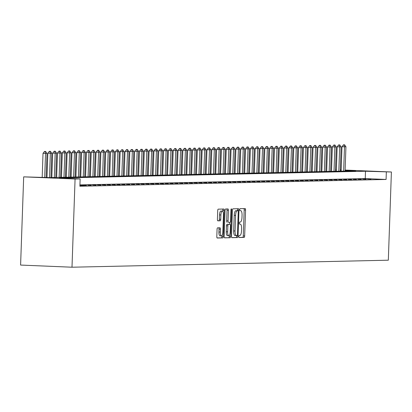 <?xml version="1.0" encoding="UTF-8"?>
<svg xmlns="http://www.w3.org/2000/svg" width="412" height="412" viewBox="0 0 412 412"><rect width="100%" height="100%" fill="white"/><g stroke="black" fill="none" stroke-linecap="round" stroke-linejoin="round"><path stroke-width="0.62" d="M238.816 236.529A1.009 0.33 92.4 0 0 239.104 237.528A1.009 0.33 92.4 0 0 239.115 237.528L244.141 237.42A1.442 0.474 92.4 0 0 244.666 235.963L245.573 209.991A1.442 0.474 92.4 0 0 245.161 208.56A1.442 0.474 92.4 0 0 245.15 208.56L240.119 208.668A1.009 0.33 92.4 0 0 239.753 209.687A1.009 0.33 92.4 0 0 240.042 210.692A1.009 0.33 92.4 0 0 240.052 210.692L240.701 210.676A4.62 1.514 92.4 0 1 240.732 210.676A4.62 1.514 92.4 0 1 242.055 215.26L241.978 217.423A4.62 1.514 92.4 0 1 240.304 222.073L239.65 222.089A1.009 0.33 92.4 0 0 239.284 223.108A1.009 0.33 92.4 0 0 239.573 224.107A1.009 0.33 92.4 0 0 239.583 224.107L240.232 224.097A4.62 1.514 92.4 0 1 240.263 224.097A4.62 1.514 92.4 0 1 241.587 228.681L241.509 230.844A4.62 1.514 92.4 0 1 239.835 235.494L239.181 235.51A1.009 0.33 92.4 0 0 238.816 236.529M217.588 227.841A1.442 0.474 92.4 0 0 217.067 229.293L216.81 236.581A1.442 0.474 92.4 0 0 217.222 238.018L222.82 237.889A1.442 0.474 92.4 0 0 223.34 236.437L224.252 210.465A1.442 0.474 92.4 0 0 223.834 209.033A1.442 0.474 92.4 0 0 223.824 209.028L218.242 209.157A1.442 0.474 92.4 0 0 217.716 210.609L217.412 219.411A1.442 0.474 92.4 0 0 217.824 220.842A1.442 0.474 92.4 0 0 217.835 220.842L220.224 220.791A1.442 0.474 92.4 0 0 220.75 219.338L220.899 214.971A3.863 1.262 92.4 0 1 222.326 211.083A3.863 1.262 92.4 0 1 223.433 214.915L222.835 232.013A3.863 1.262 92.4 0 1 221.409 235.901A3.863 1.262 92.4 0 1 220.302 232.069L220.399 229.221A1.442 0.474 92.4 0 0 219.987 227.79L217.588 227.841M80.139 178.896L75.077 179.004L71.997 267.213L388.32 260.199L391.4 171.995L365.501 171.232L59.302 178.025L80.139 178.896L79.882 186.245L386.08 179.457L386.338 172.103M231.529 236.256A1.442 0.474 92.4 0 0 231.946 237.688A1.442 0.474 92.4 0 0 231.956 237.688L237.539 237.564A1.442 0.474 92.4 0 0 238.064 236.112L238.97 210.135A1.442 0.474 92.4 0 0 238.558 208.704L232.96 208.827A1.442 0.474 92.4 0 0 232.44 210.28L231.529 236.256M230.179 237.729L224.592 237.853A1.442 0.474 92.4 0 0 224.592 237.853A1.442 0.474 92.4 0 1 224.169 236.421L225.076 210.444A1.442 0.474 92.4 0 1 225.601 208.992L227.99 208.941A1.442 0.474 92.4 0 0 227.99 208.941A1.442 0.474 92.4 0 1 228.413 210.372L228.047 220.904A1.442 0.474 92.4 0 0 228.459 222.336A1.442 0.474 92.4 0 0 228.469 222.336L230.056 222.305A1.442 0.474 92.4 0 0 230.581 220.847L230.962 209.883A1.009 0.33 92.4 0 1 231.333 208.863A1.009 0.33 92.4 0 1 231.626 209.868L230.705 236.277A1.442 0.474 92.4 0 1 230.179 237.729L224.432 237.765M370.944 179.148L367.473 179.004L370.944 179.148M366.124 179.256L362.653 179.107L366.124 179.256M361.303 179.359L357.827 179.215L361.303 179.359M356.478 179.467L353.007 179.323L356.478 179.467M351.657 179.575L348.186 179.431L351.657 179.575M346.837 179.683L343.366 179.534L346.837 179.683M342.017 179.787L338.54 179.642L342.017 179.787M337.191 179.895L333.72 179.75L337.191 179.895M332.371 180.003L328.9 179.859L332.371 180.003M327.55 180.111L324.074 179.962L327.55 180.111M322.725 180.214L319.254 180.07L322.725 180.214M317.904 180.322L314.433 180.178L317.904 180.322M313.084 180.43L309.608 180.286L313.084 180.43M308.258 180.538L304.787 180.389L308.258 180.538M303.438 180.641L299.967 180.497L303.438 180.641M298.618 180.75L295.141 180.605L298.618 180.75M293.792 180.858L290.321 180.713L293.792 180.858M288.972 180.966L285.501 180.822L288.972 180.966M284.151 181.069L280.675 180.925L284.151 181.069M279.326 181.177L275.855 181.033L279.326 181.177M274.505 181.285L271.034 181.141L274.505 181.285M269.685 181.393L266.214 181.249L269.685 181.393M264.864 181.496L261.388 181.352L264.864 181.496M260.039 181.604L256.568 181.46L260.039 181.604M255.219 181.713L251.747 181.568L255.219 181.713M250.398 181.821L246.922 181.677L250.398 181.821M245.573 181.929L242.102 181.78L245.573 181.929M240.752 182.032L237.281 181.888L240.752 182.032M235.932 182.14L232.456 181.996L235.932 182.14M231.106 182.248L227.635 182.104L231.106 182.248M226.286 182.356L222.815 182.207L226.286 182.356M221.465 182.459L217.989 182.315L221.465 182.459M216.64 182.567L213.169 182.423L216.64 182.567M211.82 182.676L208.348 182.531L211.82 182.676M206.999 182.784L203.528 182.634L206.999 182.784M202.179 182.887L198.702 182.743L202.179 182.887M197.353 182.995L193.882 182.851L197.353 182.995M192.533 183.103L189.062 182.959L192.533 183.103M187.712 183.211L184.236 183.062L187.712 183.211M182.887 183.314L179.416 183.17L182.887 183.314M178.066 183.422L174.595 183.278L178.066 183.422M173.246 183.531L169.77 183.386L173.246 183.531M168.42 183.639L164.949 183.489L168.42 183.639M163.6 183.742L160.129 183.597L163.6 183.742M158.78 183.85L155.303 183.706L158.78 183.85M153.954 183.958L150.483 183.814L153.954 183.958M149.134 184.066L145.663 183.922L149.134 184.066M144.313 184.169L140.837 184.025L144.313 184.169M139.488 184.277L136.017 184.133L139.488 184.277M134.667 184.385L131.196 184.241L134.667 184.385M129.847 184.494L126.376 184.349L129.847 184.494M125.027 184.602L121.55 184.452L125.027 184.602M120.201 184.705L116.73 184.561L120.201 184.705M115.381 184.813L111.91 184.669L115.381 184.813M110.56 184.921L107.084 184.777L110.56 184.921M105.735 185.029L102.264 184.88L105.735 185.029M100.914 185.132L97.443 184.988L100.914 185.132M96.094 185.24L92.618 185.096L96.094 185.24M91.268 185.349L87.797 185.204L91.268 185.349M86.448 185.457L82.977 185.307L86.448 185.457M79.907 185.488L84.522 185.498L79.913 185.379M386.08 179.457L365.243 178.587L79.928 184.911M345.112 170.383L355.777 170.826L49.579 177.618L23.68 176.856L20.6 265.065L71.997 267.213M335.492 169.945L336.357 169.924M23.68 176.856L75.077 179.004M391.4 171.995L345.122 170.058M341.177 169.893L340.312 169.857M341.167 170.218L340.302 170.182M336.357 170.017L335.486 169.981M365.243 178.587L365.501 171.232M238.981 237.446L242.75 237.358A1.442 0.474 92.4 0 0 243.276 235.906L244.182 209.935A1.442 0.474 92.4 0 0 243.919 208.585M237.559 210.717L237.58 210.079A1.442 0.474 92.4 0 0 237.317 208.73M231.791 237.606L236.148 237.508A1.442 0.474 92.4 0 0 236.673 236.055L236.689 235.566M237.091 235.556A1.009 0.33 92.4 0 0 237.456 234.541L238.249 211.737A1.009 0.33 92.4 0 0 237.961 210.738A1.009 0.33 92.4 0 0 237.956 210.738L237.271 210.753A4.62 1.514 92.4 0 0 235.592 215.404L235.051 230.988A4.62 1.514 92.4 0 0 236.37 235.571A4.62 1.514 92.4 0 0 236.4 235.571L237.091 235.556M236.581 210.676A1.009 0.33 92.4 0 0 236.576 210.676A1.009 0.33 92.4 0 0 236.565 210.676L235.88 210.692A4.62 1.514 92.4 0 0 234.207 215.342L235.592 215.404M236.339 235.571L235.015 235.515A4.62 1.514 92.4 0 1 234.979 235.515A4.62 1.514 92.4 0 1 233.661 230.931L234.207 215.342M227.069 222.279L227.079 222.279A1.442 0.474 92.4 0 1 227.069 222.279A1.442 0.474 92.4 0 1 226.657 220.847L227.027 210.311A1.442 0.474 92.4 0 0 226.765 208.966M229.798 222.31L229.731 224.313M229.345 235.293L229.314 236.215L230.705 236.277M227.666 231.838A3.863 1.262 92.4 0 0 228.768 235.669A3.863 1.262 92.4 0 0 230.195 231.781L230.406 225.755A1.442 0.474 92.4 0 0 229.994 224.324A1.442 0.474 92.4 0 0 229.984 224.324L228.397 224.36A1.442 0.474 92.4 0 0 227.877 225.812L227.666 231.838L226.276 231.776A3.863 1.262 92.4 0 0 227.383 235.607L228.768 235.669M229.994 224.324L228.603 224.267A1.442 0.474 92.4 0 0 228.603 224.267A1.442 0.474 92.4 0 0 228.593 224.267L229.984 224.324M226.276 231.776L226.487 225.755A1.442 0.474 92.4 0 1 227.012 224.298L228.593 224.267M228.789 237.673A1.442 0.474 92.4 0 0 229.314 236.215M221.409 235.901L220.018 235.844A3.863 1.262 92.4 0 1 218.911 232.013L219.014 229.165A1.442 0.474 92.4 0 0 218.751 227.815M222.326 211.083L220.94 211.026A3.863 1.262 92.4 0 0 219.508 214.915L220.899 214.971M217.675 220.76L218.834 220.734A1.442 0.474 92.4 0 0 219.359 219.277L219.508 214.915M222.825 211.433L222.861 210.403A1.442 0.474 92.4 0 0 222.598 209.059M217.073 237.93L221.429 237.832A1.442 0.474 92.4 0 0 221.955 236.38L221.98 235.53M345.086 171.062L345.936 146.749L344.489 146.785L343.639 171.098M343.876 144.818L344.602 144.803L343.459 144.803L343.876 144.818L344.489 146.785L341.991 146.677L341.136 171.15M345.936 146.749L344.602 144.803M343.459 144.803L341.991 146.677M340.266 171.171L341.115 146.857L339.668 146.888L338.818 171.201M339.055 144.926L339.776 144.911L338.638 144.911L339.055 144.926L339.668 146.888L337.165 146.785L336.31 171.258M341.115 146.857L339.776 144.911M338.638 144.911L337.165 146.785M335.445 171.279L336.29 146.966L334.848 146.996L333.998 171.31M334.23 145.034L334.956 145.019L333.818 145.019L334.23 145.034L334.848 146.996L332.345 146.893L331.49 171.366M336.29 146.966L334.956 145.019M333.818 145.019L332.345 146.893M330.62 171.387L331.469 147.074L330.022 147.105L329.173 171.418M329.409 145.142L330.136 145.127L328.992 145.122L329.409 145.142L330.022 147.105L327.525 147.002L326.67 171.474M331.469 147.074L330.136 145.127M328.992 145.122L327.525 147.002M325.799 171.49L326.649 147.177L325.202 147.213L324.352 171.526M324.589 145.245L325.31 145.23L324.172 145.23L324.589 145.245L325.202 147.213L322.699 147.105L321.844 171.583M326.649 147.177L325.31 145.23M324.172 145.23L322.699 147.105M320.979 171.598L321.829 147.285L320.382 147.316L319.532 171.629M319.769 145.354L320.49 145.338L319.352 145.338L319.769 145.354L320.382 147.316L317.879 147.213L317.024 171.686M321.829 147.285L320.49 145.338M319.352 145.338L317.879 147.213M316.153 171.706L317.003 147.393L315.556 147.424L314.706 171.737M314.943 145.462L315.669 145.446L314.526 145.446L314.943 145.462L315.556 147.424L313.058 147.321L312.203 171.794M317.003 147.393L315.669 145.446M314.526 145.446L313.058 147.321M311.333 171.814L312.183 147.501L310.736 147.532L309.886 171.845M310.123 145.57L310.844 145.554L309.706 145.549L310.123 145.57L310.736 147.532L308.238 147.429L307.383 171.902M312.183 147.501L310.844 145.554M309.706 145.549L308.238 147.429M306.513 171.922L307.362 147.604L305.915 147.64L305.065 171.953M305.302 145.678L306.023 145.657L304.885 145.657L305.302 145.678L305.915 147.64L303.412 147.532L302.557 172.01M307.362 147.604L306.023 145.657M304.885 145.657L303.412 147.532M301.687 172.025L302.537 147.712L301.09 147.743L300.245 172.062M300.477 145.781L301.203 145.766L300.06 145.766L300.477 145.781L301.09 147.743L298.592 147.64L297.737 172.113M302.537 147.712L301.203 145.766M300.06 145.766L298.592 147.64M296.867 172.134L297.716 147.82L296.269 147.851L295.419 172.165M295.656 145.889L296.377 145.874L295.239 145.874L295.656 145.889L296.269 147.851L293.771 147.748L292.917 172.221M297.716 147.82L296.377 145.874M295.239 145.874L293.771 147.748M292.046 172.242L292.896 147.929L291.449 147.96L290.599 172.273M290.836 145.997L291.557 145.982L290.419 145.977L290.836 145.997L291.449 147.96L288.946 147.857L288.091 172.329M292.896 147.929L291.557 145.982M290.419 145.977L288.946 147.857M287.221 172.35L288.07 148.032L286.623 148.068L285.779 172.381M286.01 146.106L286.737 146.085L285.593 146.085L286.01 146.106L286.623 148.068L284.126 147.96L283.271 172.437M288.07 148.032L286.737 146.085M285.593 146.085L284.126 147.96M282.4 172.453L283.25 148.14L281.803 148.171L280.953 172.489M281.19 146.208L281.911 146.193L280.773 146.193L281.19 146.208L281.803 148.171L279.305 148.068L278.45 172.54M283.25 148.14L281.911 146.193M280.773 146.193L279.305 148.068M277.58 172.561L278.43 148.248L276.982 148.279L276.133 172.592M276.37 146.317L277.091 146.301L275.952 146.301L276.37 146.317L276.982 148.279L274.48 148.176L273.625 172.649M278.43 148.248L277.091 146.301M275.952 146.301L274.48 148.176M272.759 172.669L273.604 148.356L272.162 148.387L271.312 172.7M271.544 146.425L272.27 146.409L271.132 146.404L271.544 146.425L272.162 148.387L269.659 148.284L268.804 172.757M273.604 148.356L272.27 146.409M271.132 146.404L269.659 148.284M267.934 172.777L268.784 148.459L267.337 148.495L266.487 172.808M266.724 146.533L267.45 146.512L266.307 146.512L266.724 146.533L267.337 148.495L264.839 148.387L263.984 172.865M268.784 148.459L267.45 146.512M266.307 146.512L264.839 148.387M263.113 172.88L263.963 148.567L262.516 148.598L261.666 172.916M261.903 146.636L262.624 146.62L261.486 146.62L261.903 146.636L262.516 148.598L260.013 148.495L259.158 172.968M263.963 148.567L262.624 146.62M261.486 146.62L260.013 148.495M258.293 172.988L259.138 148.675L257.696 148.706L256.846 173.019M257.078 146.744L257.804 146.729L256.666 146.729L257.078 146.744L257.696 148.706L255.193 148.603L254.338 173.076M259.138 148.675L257.804 146.729M256.666 146.729L255.193 148.603M253.468 173.097L254.317 148.784L252.87 148.814L252.02 173.128M252.257 146.852L252.983 146.837L251.84 146.832L252.257 146.852L252.87 148.814L250.372 148.711L249.518 173.184M254.317 148.784L252.983 146.837M251.84 146.832L250.372 148.711M248.647 173.205L249.497 148.887L248.05 148.923L247.2 173.236M247.437 146.96L248.158 146.945L247.02 146.94L247.437 146.96L248.05 148.923L245.547 148.814L244.697 173.292M249.497 148.887L248.158 146.945M247.02 146.94L245.547 148.814M243.827 173.308L244.677 148.995L243.229 149.026L242.38 173.344M242.617 147.063L243.338 147.048L242.199 147.048L242.617 147.063L243.229 149.026L240.726 148.923L239.872 173.395M244.677 148.995L243.338 147.048M242.199 147.048L240.726 148.923M239.001 173.416L239.851 149.103L238.404 149.134L237.554 173.447M237.791 147.172L238.517 147.156L237.374 147.156L237.791 147.172L238.404 149.134L235.906 149.031L235.051 173.504M239.851 149.103L238.517 147.156M237.374 147.156L235.906 149.031M234.181 173.524L235.031 149.211L233.583 149.242L232.734 173.555M232.971 147.28L233.692 147.264L232.553 147.264L232.971 147.28L233.583 149.242L231.086 149.139L230.231 173.612M235.031 149.211L233.692 147.264M232.553 147.264L231.086 149.139M229.36 173.632L230.21 149.319L228.763 149.35L227.913 173.663M228.15 147.388L228.871 147.372L227.733 147.367L228.15 147.388L228.763 149.35L226.26 149.242L225.405 173.72M230.21 149.319L228.871 147.372M227.733 147.367L226.26 149.242M224.535 173.735L225.385 149.422L223.937 149.458L223.093 173.771M223.325 147.491L224.051 147.475L222.907 147.475L223.325 147.491L223.937 149.458L221.44 149.35L220.585 173.823M225.385 149.422L224.051 147.475M222.907 147.475L221.44 149.35M219.714 173.843L220.564 149.53L219.117 149.561L218.267 173.874M218.504 147.599L219.225 147.584L218.087 147.584L218.504 147.599L219.117 149.561L216.619 149.458L215.764 173.931M220.564 149.53L219.225 147.584M218.087 147.584L216.619 149.458M214.894 173.952L215.744 149.638L214.297 149.669L213.447 173.982M213.684 147.707L214.405 147.692L213.267 147.692L213.684 147.707L214.297 149.669L211.794 149.566L210.939 174.039M215.744 149.638L214.405 147.692M213.267 147.692L211.794 149.566M210.074 174.06L210.918 149.747L209.476 149.777L208.627 174.091M208.858 147.815L209.584 147.8L208.441 147.795L208.858 147.815L209.476 149.777L206.973 149.674L206.118 174.147M210.918 149.747L209.584 147.8M208.441 147.795L206.973 149.674M205.248 174.163L206.098 149.85L204.651 149.886L203.801 174.199M204.038 147.918L204.764 147.903L203.621 147.903L204.038 147.918L204.651 149.886L202.153 149.777L201.298 174.25M206.098 149.85L204.764 147.903M203.621 147.903L202.153 149.777M200.428 174.271L201.277 149.958L199.83 149.989L198.981 174.302M199.217 148.026L199.938 148.011L198.8 148.011L199.217 148.026L199.83 149.989L197.327 149.886L196.472 174.358M201.277 149.958L199.938 148.011M198.8 148.011L197.327 149.886M195.607 174.379L196.452 150.066L195.01 150.097L194.16 174.41M194.392 148.135L195.118 148.119L193.98 148.119L194.392 148.135L195.01 150.097L192.507 149.994L191.652 174.467M196.452 150.066L195.118 148.119M193.98 148.119L192.507 149.994M190.782 174.487L191.632 150.174L190.184 150.205L189.335 174.518M189.572 148.243L190.298 148.227L189.154 148.222L189.572 148.243L190.184 150.205L187.687 150.102L186.832 174.575M191.632 150.174L190.298 148.227M189.154 148.222L187.687 150.102M185.961 174.595L186.811 150.277L185.364 150.313L184.514 174.626M184.751 148.346L185.472 148.33L184.334 148.33L184.751 148.346L185.364 150.313L182.861 150.205L182.006 174.683M186.811 150.277L185.472 148.33M184.334 148.33L182.861 150.205M181.141 174.698L181.991 150.385L180.544 150.416L179.694 174.734M179.931 148.454L180.652 148.438L179.514 148.438L179.931 148.454L180.544 150.416L178.041 150.313L177.186 174.786M181.991 150.385L180.652 148.438M179.514 148.438L178.041 150.313M176.315 174.806L177.165 150.493L175.718 150.524L174.868 174.837M175.105 148.562L175.831 148.547L174.688 148.547L175.105 148.562L175.718 150.524L173.22 150.421L172.365 174.894M177.165 150.493L175.831 148.547M174.688 148.547L173.22 150.421M171.495 174.915L172.345 150.601L170.898 150.632L170.048 174.946M170.285 148.67L171.006 148.655L169.868 148.65L170.285 148.67L170.898 150.632L168.4 150.529L167.545 175.002M172.345 150.601L171.006 148.655M169.868 148.65L168.4 150.529M166.675 175.023L167.524 150.704L166.077 150.74L165.227 175.054M165.464 148.778L166.185 148.758L165.047 148.758L165.464 148.778L166.077 150.74L163.574 150.632L162.719 175.11M167.524 150.704L166.185 148.758M165.047 148.758L163.574 150.632M161.849 175.126L162.699 150.813L161.252 150.844L160.407 175.162M160.639 148.881L161.365 148.866L160.222 148.866L160.639 148.881L161.252 150.844L158.754 150.74L157.899 175.213M162.699 150.813L161.365 148.866M160.222 148.866L158.754 150.74M157.029 175.234L157.878 150.921L156.431 150.952L155.582 175.265M155.818 148.99L156.539 148.974L155.401 148.974L155.818 148.99L156.431 150.952L153.933 150.849L153.079 175.321M157.878 150.921L156.539 148.974M155.401 148.974L153.933 150.849M152.208 175.342L153.058 151.029L151.611 151.06L150.761 175.373M150.998 149.098L151.719 149.082L150.581 149.077L150.998 149.098L151.611 151.06L149.108 150.957L148.253 175.43M153.058 151.029L151.719 149.082M150.581 149.077L149.108 150.957M147.383 175.45L148.232 151.132L146.785 151.168L145.941 175.481M146.172 149.206L146.899 149.185L145.755 149.185L146.172 149.206L146.785 151.168L144.288 151.06L143.433 175.538M148.232 151.132L146.899 149.185M145.755 149.185L144.288 151.06M142.562 175.553L143.412 151.24L141.965 151.271L141.115 175.589M141.352 149.309L142.073 149.293L140.935 149.293L141.352 149.309L141.965 151.271L139.467 151.168L138.612 175.641M143.412 151.24L142.073 149.293M140.935 149.293L139.467 151.168M137.742 175.661L138.592 151.348L137.145 151.379L136.295 175.692M136.532 149.417L137.253 149.402L136.115 149.402L136.532 149.417L137.145 151.379L134.642 151.276L133.787 175.749M138.592 151.348L137.253 149.402M136.115 149.402L134.642 151.276M132.922 175.77L133.766 151.456L132.324 151.487L131.474 175.8M131.706 149.525L132.432 149.51L131.294 149.505L131.706 149.525L132.324 151.487L129.821 151.384L128.966 175.857M133.766 151.456L132.432 149.51M131.294 149.505L129.821 151.384M128.096 175.878L128.946 151.559L127.499 151.595L126.649 175.909M126.886 149.633L127.612 149.613L126.469 149.613L126.886 149.633L127.499 151.595L125.001 151.487L124.146 175.965M128.946 151.559L127.612 149.613M126.469 149.613L125.001 151.487M123.276 175.981L124.125 151.667L122.678 151.698L121.828 176.017M122.065 149.736L122.786 149.721L121.648 149.721L122.065 149.736L122.678 151.698L120.175 151.595L119.32 176.068M124.125 151.667L122.786 149.721M121.648 149.721L120.175 151.595M118.455 176.089L119.305 151.776L117.858 151.807L117.008 176.12M117.24 149.844L117.966 149.829L116.828 149.829L117.24 149.844L117.858 151.807L115.355 151.704L114.5 176.176M119.305 151.776L117.966 149.829M116.828 149.829L115.355 151.704M113.63 176.197L114.479 151.884L113.032 151.915L112.182 176.228M112.419 149.953L113.145 149.937L112.002 149.932L112.419 149.953L113.032 151.915L110.534 151.812L109.68 176.285M114.479 151.884L113.145 149.937M112.002 149.932L110.534 151.812M108.809 176.305L109.659 151.992L108.212 152.023L107.362 176.336M107.599 150.061L108.32 150.045L107.182 150.04L107.599 150.061L108.212 152.023L105.709 151.915L104.859 176.393M109.659 151.992L108.32 150.045M107.182 150.04L105.709 151.915M103.989 176.408L104.839 152.095L103.391 152.126L102.542 176.444M102.779 150.164L103.5 150.148L102.361 150.148L102.779 150.164L103.391 152.126L100.889 152.023L100.034 176.496M104.839 152.095L103.5 150.148M102.361 150.148L100.889 152.023M99.163 176.516L100.013 152.203L98.566 152.234L97.721 176.547M97.953 150.272L98.679 150.256L97.536 150.256L97.953 150.272L98.566 152.234L96.068 152.131L95.213 176.604M100.013 152.203L98.679 150.256M97.536 150.256L96.068 152.131M94.343 176.624L95.193 152.311L93.745 152.342L92.896 176.655M93.133 150.38L93.854 150.365L92.715 150.365L93.133 150.38L93.745 152.342L91.248 152.239L90.393 176.712M95.193 152.311L93.854 150.365M92.715 150.365L91.248 152.239M89.522 176.733L90.372 152.419L88.925 152.45L88.075 176.763M88.312 150.488L89.033 150.473L87.895 150.468L88.312 150.488L88.925 152.45L86.422 152.342L85.567 176.82M90.372 152.419L89.033 150.473M87.895 150.468L86.422 152.342M84.697 176.836L85.547 152.522L84.1 152.558L83.255 176.872M83.487 150.591L84.213 150.576L83.07 150.576L83.487 150.591L84.1 152.558L81.602 152.45L80.747 176.923M85.547 152.522L84.213 150.576M83.07 150.576L81.602 152.45M79.876 176.944L80.726 152.631L79.279 152.661L78.429 176.975M78.666 150.699L79.387 150.684L78.249 150.684L78.666 150.699L79.279 152.661L76.781 152.558L75.926 177.031M80.726 152.631L79.387 150.684M78.249 150.684L76.781 152.558M75.056 177.052L75.906 152.739L74.459 152.77L73.609 177.083M73.846 150.807L74.567 150.792L73.429 150.792L73.846 150.807L74.459 152.77L71.956 152.667L71.101 177.139M75.906 152.739L74.567 150.792M73.429 150.792L71.956 152.667M70.236 177.16L71.08 152.847L69.638 152.878L68.789 177.191M69.02 150.916L69.746 150.9L68.603 150.895L69.02 150.916L69.638 152.878L67.135 152.775L66.28 177.248M71.08 152.847L69.746 150.9M68.603 150.895L67.135 152.775M65.41 177.263L66.26 152.95L64.813 152.986L63.963 177.299M64.2 151.019L64.926 151.003L63.783 151.003L64.2 151.019L64.813 152.986L62.315 152.878L61.46 177.356M66.26 152.95L64.926 151.003M63.783 151.003L62.315 152.878M60.59 177.371L61.44 153.058L59.992 153.089L59.143 177.402M59.38 151.127L60.101 151.111L58.962 151.111L59.38 151.127L59.992 153.089L57.489 152.986L56.635 177.459M61.44 153.058L60.101 151.111M58.962 151.111L57.489 152.986M55.769 177.479L56.614 153.166L55.172 153.197L54.322 177.51M54.554 151.235L55.28 151.219L54.142 151.219L54.554 151.235L55.172 153.197L52.669 153.094L51.814 177.567M56.614 153.166L55.28 151.219M54.142 151.219L52.669 153.094M50.944 177.587L51.794 153.274L50.346 153.305L49.497 177.613M49.734 151.343L50.46 151.328L49.316 151.322L49.734 151.343L50.346 153.305L47.849 153.202L46.999 177.51M51.794 153.274L50.46 151.328M49.316 151.322L47.849 153.202M46.129 177.474L46.973 153.377L45.526 153.413L44.687 177.412M44.913 151.446L45.634 151.431L44.496 151.431L44.913 151.446L45.526 153.413L43.023 153.305L42.189 177.309M46.973 153.377L45.634 151.431M44.496 151.431L43.023 153.305M239.48 224.066L240.232 224.097M244.182 209.935L245.573 209.991M243.276 235.906L244.666 235.963M242.75 237.358L244.141 237.42M237.58 210.079L238.97 210.135M236.673 236.055L238.064 236.112M236.148 237.508L237.539 237.564M235.88 210.692L237.271 210.753M233.661 230.931L235.051 230.988M227.027 210.311L228.413 210.372M226.657 220.847L228.047 220.904M230.962 209.842L231.626 209.868M227.012 224.298L228.397 224.36M226.487 225.755L227.877 225.812M219.014 229.165L220.399 229.221M218.911 232.013L220.302 232.069M219.359 219.277L220.75 219.338M218.834 220.734L220.224 220.791M222.861 210.403L224.252 210.465M221.955 236.38L223.34 236.437M221.429 237.832L222.82 237.889M239.48 224.061L240.263 224.097M234.979 235.515L236.37 235.571"/></g></svg>
